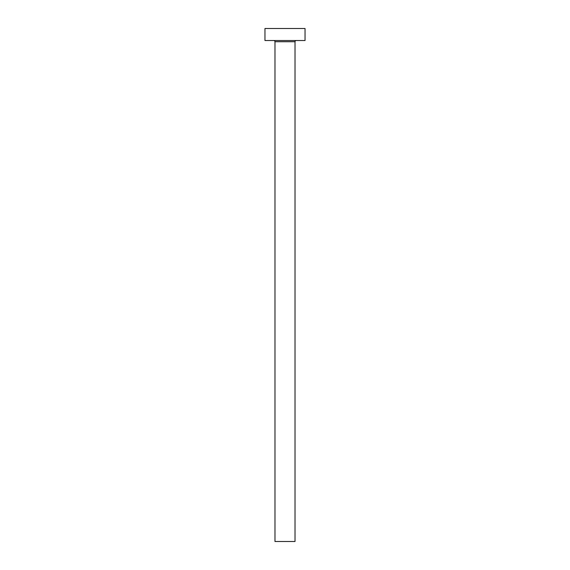 <?xml version="1.0" encoding="UTF-8"?>
<svg xmlns="http://www.w3.org/2000/svg" width="570" height="570" viewBox="0 0 570 570"><rect width="100%" height="100%" fill="white"/><g stroke="black" fill="none" stroke-linecap="round" stroke-linejoin="round"><path stroke-width="0.85" d="M295.018 41.724A1.204 1.204 0 0 1 296.222 40.527A1.204 1.204 0 0 0 295.018 41.724L274.982 41.724L274.982 541.5L295.018 541.5L295.018 41.724L295.018 541.5L274.982 541.5L274.982 41.724A1.204 1.204 0 0 0 273.778 40.527A1.204 1.204 0 0 1 274.982 41.724L295.018 41.724M264.964 28.5L264.964 40.527L305.036 40.527L305.036 28.5L264.964 28.5L264.964 40.527L305.036 40.527L305.036 28.5L264.964 28.5"/></g></svg>
